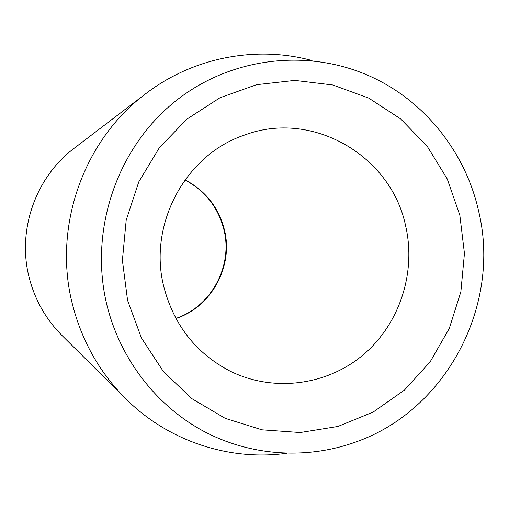 <?xml version="1.0" encoding="UTF-8"?>
<svg xmlns="http://www.w3.org/2000/svg" width="509" height="509" viewBox="0 0 509 509"><rect width="100%" height="100%" fill="white"/><g stroke="black" fill="none" stroke-linecap="round" stroke-linejoin="round"><path stroke-width="0.76" d="M286.484 453.309C229.152 461.179 168.18 441.125 125.799 398.789C99.63 372.543 81.866 341.119 72.501 304.509C52.561 227.466 83.215 140.287 145.676 93.758L105.433 124.425M478.473 210.452C465.945 155.169 428.896 106.26 378.779 80.486C314.976 47.394 232.823 54.87 174.6 101.845C116.434 148.787 88.712 231.474 107.043 305.623C120.436 359.246 156.276 405.514 203.085 430.938C250.072 456.089 306.183 459.799 355.206 442.2C446.597 410.591 501.728 304.706 478.473 210.452M145.676 93.758C193.197 57.282 256.262 45.307 312.087 60.552M104.962 124.794L74.371 148.113C35.643 177.017 16.892 230.291 29.172 277.539C34.936 299.998 45.931 319.359 62.149 335.635L125.799 398.789M459.837 215.224L464.443 253.444L460.868 291.791L449.275 328.483L430.181 361.784L404.432 390.11L373.186 412.048L337.887 426.459L300.208 432.523L261.995 429.819L225.163 418.328L191.638 398.515L163.217 371.296L141.451 338.001L127.581 300.361L122.395 260.353L126.2 220.136L138.792 181.853L159.451 147.559L187.026 119.049L219.99 97.753L256.568 84.691L294.832 80.409L332.816 84.99L368.65 98.065L400.608 118.864L427.21 146.28L447.246 178.933L459.837 215.224M164.019 287.528C174.123 325.257 195.94 353.017 229.457 370.794C272.614 392.541 326.256 385.746 362.892 355.091C399.52 324.373 416.47 272.646 405.597 225.742C391.103 155.659 312.335 109.632 244.823 134.968C185.352 154.482 147.521 224.946 164.019 287.528M185.002 179.836C205.362 190.595 218.469 207.131 224.323 229.451C233.765 265.895 211.731 306.819 175.961 318.532M175.885 318.399C211.318 306.653 233.275 265.8 223.845 229.394C218.024 207.163 205.044 190.69 184.913 179.963"/></g></svg>
